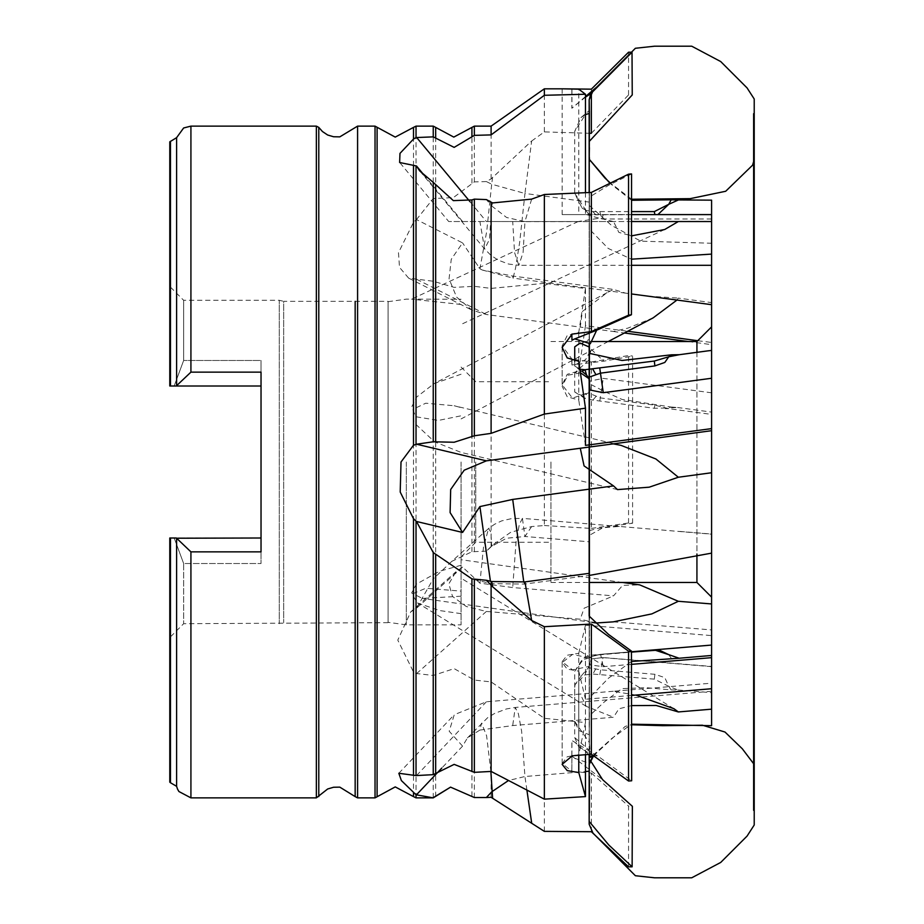 <?xml version="1.0" encoding="UTF-8"?>
<svg xmlns="http://www.w3.org/2000/svg" width="924" height="924" viewBox="0 0 924 924"><rect width="100%" height="100%" fill="white"/><g stroke="black" fill="none" stroke-linecap="round" stroke-linejoin="round"><path stroke-width="0.69" stroke-dasharray="4.62 3.46" d="M388.08 301.351L388.08 622.649L388.08 301.351L283.668 301.351L283.668 622.649L283.668 301.351L279.279 300.265L279.279 623.735L279.279 300.265L183.633 300.265L169.75 286.382L169.75 386.059L169.75 286.382L169.75 386.059L174.209 386.059L183.633 360.464L183.633 300.265L183.633 360.464L174.209 386.059L169.924 386.059M170.293 386.059L261.03 386.059L174.209 386.059L261.03 386.059L261.03 360.464L183.633 360.464L261.03 360.464L261.03 563.536L261.03 360.464L261.03 551.801L261.03 537.941L169.75 537.941L169.75 782.154M261.03 386.059L261.03 372.199L190.933 372.199L176.634 385.782L176.634 137.722M176.634 786.278L176.634 538.218L190.933 551.801L261.03 551.801L261.03 537.941L169.75 537.941M613.282 621.875L711.561 629.995L711.561 635.573L585.516 625.155L585.516 722.533L544.351 718.294L491.164 681.854L474.393 680.018L454.088 668.63L433.217 675.444L415.973 673.492L413.548 671.967L397.794 640.124L410.741 611.977L416.435 608.188L433.217 578.828L433.217 281.289L408.627 278.066L399.503 267.429L398.463 252.76L413.548 222.291L416.435 219.565L462.543 242.873L451.247 259.274L449.076 278.771L456.525 297.054L471.945 310.071L486.405 314.541L580.307 327.096L582.386 311.503L607.01 292.631L613.49 289.455L625.583 293.185L631.462 293.971M416.62 279.267L486.405 314.541M492.608 177.131L491.695 184.222L486.382 181.531L491.164 178.933L531.658 141.014L524.936 193.497L491.695 184.222L486.694 231.323L479.903 268.815L462.543 242.873M479.903 268.815L482.27 270.051L512.739 275.987L613.49 289.455M653.106 317.891L627.846 328.101L613.282 331.497L580.307 327.096M613.282 331.497L624.405 332.987M688.218 341.522L711.561 344.64L711.561 302.564L678.378 298.129L676.899 300.046M697.805 340.667L711.561 342.504L711.561 344.64M531.658 526.564L524.936 536.463L506.595 538.265L491.695 546.373L486.382 551.108L492.608 545.033L510.614 532.305L531.658 526.564L544.351 525.49L544.351 283.287L585.516 288.461L585.516 325.652L627.639 331.289M544.351 283.287L491.164 288.415L474.393 286.348L454.088 287.341L433.217 281.289M648.105 296.2L678.378 298.129M482.27 270.051L513.028 278.147L515.627 267.902L519.773 241.765L524.936 193.497L589.35 202.113L589.189 205.336L611.607 225.421L640.771 241.106L711.561 243.208M591.314 133.322L628.551 94.895L632.27 94.999M531.658 141.014L544.351 131.924L589.269 133.264M589.189 158.593L589.35 202.113M628.551 94.895L628.551 52.171M544.351 525.49L591.314 528.424L591.314 362.023L571.921 359.124L571.921 365.015L574.74 364.922L585.527 359.621L591.221 349.399L589.189 356.837L589.373 369.253L574.74 372.834L589.373 359.644M585.516 288.461L578.805 332.293L567.186 335.528L562.173 345.957L571.921 359.124M591.314 528.424L628.551 522.996L632.582 523.25L597.609 528.436L589.189 530.699L589.35 541.776L589.189 535.458L602.956 527.708L619.288 526.403L711.561 534.141L711.561 412.116L711.561 414.391L668.537 408.639L654.873 405.22L600.381 397.944L588.345 392.977L581.924 395.691L584.996 398.463L592.815 400.069L654.284 408.281L668.745 407.958L668.537 408.639L665.234 408.593M492.608 545.033L491.695 546.373L490.863 532.074L488.6 528.574L494.594 524.243L501.64 520.963L511.642 518.618L522.441 518.399L524.936 536.463L589.35 541.776M486.382 551.108L471.968 551.697L451.894 561.272L488.6 528.574L483.529 547.251L479.903 583.136L512.739 587.56L613.49 595.888L622.684 585.354L639.743 584.904M711.561 326.911L711.561 534.141M711.561 629.995L711.561 603.984M479.903 583.136L462.543 567.105L455.936 571.713L448.833 583.841L452.575 596.488L466.227 606.502L486.405 611.399L580.307 619.149L584.095 608.235L613.49 595.888M596.061 622.984L580.307 619.149M416.62 673.573L486.405 611.399M632.582 523.25L632.57 356.11L603.88 361.192L571.921 365.015M628.551 522.996L628.551 355.567L632.57 356.11M591.314 362.023L628.551 355.567M591.314 831.727L591.314 773.007L571.875 771.482L571.921 755.89L574.74 758.258L589.223 763.34M544.351 831.323L544.351 718.294M585.516 722.533L578.805 754.665L567.186 756.791L562.173 763.409L571.921 771.321M526.899 790.101L524.936 776.518L585.516 771.517M490.921 771.471L486.59 735.712L481.519 723.122L479.903 730.052L512.739 725.617L613.49 717.301L618.872 708.824L631.531 705.624M711.561 709.193L711.561 691.244L711.561 709.193M593.012 755.405L612.034 738.311L631.542 724.197M635.816 695.021L613.282 691.314L711.561 683.194L711.561 688.773L711.561 683.194M479.903 730.052L467.475 737.953L462.543 746.084L449.214 731.265L454.215 714.772L486.405 701.79L580.307 694.028L586.209 706.329L613.49 717.301M613.282 691.314L580.307 694.028M585.516 754.689L585.516 699.179L631.519 695.379M416.62 775.502L486.405 701.79M628.551 866.804L628.551 806.04L632.328 806.329M591.314 773.007L628.551 806.04M589.339 573.319L589.189 574.947L590.621 575.236M711.561 378.286L711.561 553.118M711.561 725.721L711.561 666.458L603.026 657.495L591.406 658.904L588.969 666.435L572.58 669.935L562.173 661.711L567.197 655.231L578.805 653.21L578.805 754.665M711.561 635.573L711.561 666.458M711.561 342.504L711.561 414.391M678.378 221.471L711.561 221.471L711.561 214.576L711.561 218.953L711.561 214.576L562.173 214.576L578.805 214.576L578.805 89.178M711.561 254.112L711.561 265.28M711.561 392.804L603.28 378.32L590.136 381.046L588.969 392.434L572.58 398.105L562.173 384.8L567.197 374.312L578.805 371.044L578.805 332.293M585.516 325.652L578.805 371.044M574.74 372.834L574.74 392.007L581.924 395.691M588.969 392.434L588.345 392.977M711.561 666.654L603.28 657.715M585.516 625.155L578.805 653.21M574.74 737.56L589.373 750.276L589.373 753.268L578.874 747.297L574.74 737.56L574.74 687.341L575.063 684.592L581.924 675.248L592.815 674.07L654.284 679.152L668.745 686.243L664.772 677.639L654.873 674.289L600.381 669.784L588.345 667.717L581.924 675.248M588.969 666.435L588.345 667.717M591.037 761.48L589.189 758.8L589.2 750.219M631.485 664.298L603.28 666.631L590.136 664.957L588.969 657.911L572.58 654.4L562.173 662.624L567.197 669.103L578.805 671.124L578.805 755.278M585.516 699.179L578.805 671.124M574.74 721.471L589.373 742.515L589.373 734.765L578.874 730.526L574.74 721.471L574.74 671.263L581.924 660.094L584.996 657.103L592.815 655L631.473 651.801M588.969 657.911L581.924 660.094M571.875 771.482L571.921 740.621L574.74 742.18L588.611 754.423M590.459 757.345L589.373 742.515M580.48 372.846L567.856 375.283L562.173 386.278L567.197 396.766L578.805 400.034L578.805 361.284M585.516 445.426L578.805 400.034M574.74 361.284L574.763 366.239L581.924 371.182M491.164 546.5L491.164 288.415M467.475 737.953L487.745 717.648L494.79 713.27L506.491 708.904L515.222 707.461L518.329 713.686L521.575 730.976L524.936 776.518L508.477 780.526M491.164 797.296L491.164 681.854M491.164 178.933L491.164 126.103M544.351 131.924L544.351 88.866M486.382 181.531L474.393 181.912L453.291 197.667L433.217 198.591L416.435 219.565M451.894 561.272L433.217 578.828M462.543 567.105L416.435 608.188M462.543 746.084L441.776 768.017M571.875 89.097L571.875 108.177L585.516 97.112M591.314 92.827L591.314 89.212M631.519 221.471L613.282 221.471L631.519 221.471M613.282 221.471L599.572 218.214L578.216 221.471L613.49 221.471L618.861 232.421L631.508 235.828M585.516 192.7L585.516 214.576L631.531 214.576M470.05 201.79L486.405 221.471L580.307 221.471M531.658 199.064L524.936 221.598L506.595 217.498L491.695 205.948L489.535 239.304L484.592 249.03L479.903 221.471L448.694 221.471L486.405 221.471M479.903 221.471L613.49 221.471M419.923 171.206L484.592 249.03L491.002 255.347L498.175 260.118L508.5 264.033L518.838 265.28L523.134 252.495L524.936 221.598L589.339 221.598L589.189 228.863L608.269 248.394L631.485 259.136M631.577 173.989L608.627 185.262L589.189 197.251L589.339 221.598M585.516 214.576L578.805 214.576M581 117.602L585.516 114.634L574.74 131.335L581 117.602L589.373 110.464M574.74 131.335L574.74 193.405L581.924 207.773L586.359 210.453L592.815 211.654L631.531 211.654M588.969 214.576L586.463 211.33L581.924 207.773M571.921 89.143L571.921 108.177L585.516 96.616M462.543 221.471L424.809 176.057M170.49 782.755L170.49 537.941L174.209 537.941L183.633 563.536L174.209 537.941L261.03 537.941L261.03 563.536L183.633 563.536L183.633 623.735L183.633 563.536L261.03 563.536L261.03 537.941M696.962 352.321L696.962 554.019M696.962 582.478L696.962 341.522M550.923 462L550.923 582.478L550.923 462M475.71 462L475.71 542.319L475.71 462M461.111 462L461.111 624.832L461.111 462M406.271 462L406.271 624.832L406.271 462M617.475 489.604L461.111 452.413L434.546 441.822L413.86 422.522L413.132 409.263L425.675 403.222L454.123 405.717L461.111 407.576M461.111 304.446L411.561 299.191L461.111 299.226M461.111 374.208L434.199 383.541L416.655 397.066L411.723 406.826L415.731 416.759L438.38 420.42L461.111 415.812M461.111 565.303L439.454 571.309L416.308 584.257L411.7 593.023L422.291 598.452L461.111 596.234M461.111 613.64L439.454 610.568L417.694 602.979L411.815 594.086L425.837 588.241L461.111 591.141M388.08 622.279L388.08 301.721L388.08 622.279L406.271 624.832L461.111 624.832M492.608 202.899L491.695 205.948L486.382 199.549M654.873 214.622L595.841 214.842L588.345 213.629M631.542 200.219L609.909 183.275M574.74 193.405L586.463 211.33M595.841 214.842L592.815 211.654M388.08 622.649L183.633 623.735L169.75 637.618M631.473 651.905L600.381 654.481L595.841 655.139L588.345 658.154M671.113 689.916L678.043 690.009L668.745 686.243L671.113 689.916L646.107 687.629L622.002 688.553L604.55 701.801L589.189 715.95L589.373 753.268M678.043 690.009L711.561 692.677M670.986 407.034L677.546 407.449L668.745 407.958L670.986 407.034L621.956 399.422L604.527 391.487L589.189 383.552L589.373 369.253M677.546 407.449L711.561 412.116M571.875 334.142L571.921 340.309M571.875 755.878L571.875 740.447L598.186 756.306L631.635 780.792M592.376 754.954L598.186 756.306M571.875 756.063L602.529 779.602M571.875 359.401L571.875 365.292M591.221 349.399L603.88 361.192M589.385 349.711L589.373 339.316L574.74 346.8M574.74 365.985L579.96 369.253M668.745 654.631L671.378 658.489M631.485 661.445L608.396 678.228L589.177 698.082L589.373 734.765M574.74 671.263L584.996 657.103L586.463 658.835M574.74 687.341L575.063 684.592L584.996 674.878L586.463 670.755M574.74 392.007L584.996 398.463L586.463 394.19M589.373 342.85L589.373 339.316M595.841 655.139L592.815 655M595.841 668.78L592.815 674.07M595.841 396.662L592.815 400.069M170.49 386.059L170.49 141.245M190.933 372.199L190.933 126.103M316.378 797.897L316.378 126.103M190.933 797.897L190.933 551.801M318.803 796.604L318.803 127.397M355.139 622.649L355.139 301.351M357.565 797.897L357.565 126.103M374.994 797.897L374.994 126.103M377.119 796.754L377.119 127.246M413.548 222.291L413.548 127.397M413.548 796.604L413.548 671.967M413.548 609.944L413.548 279.106M625.583 293.185L513.028 278.147L512.739 275.987M619.288 526.403L522.441 518.399L519.334 524.647L516.077 541.972L512.739 587.56M711.561 691.244L515.222 707.461L512.739 725.617M524.936 581.924L524.636 584.049L523.793 582.074M474.393 551.79L474.393 286.348M474.393 797.574L474.393 680.018M491.695 581.531L491.372 583.656L490.436 581.231M474.393 181.912L474.393 126.103M471.968 183.137L471.968 127.397M435.631 198.302L435.631 127.397M433.217 198.591L433.217 126.103M415.973 219.797L415.973 126.103M471.968 551.697L471.968 286.463M435.631 576.403L435.631 281.993M415.973 608.489L415.973 279.175M471.968 796.303L471.968 704.538M435.631 796.604L435.631 674.636M433.217 797.897L433.217 675.444M415.973 797.897L415.973 673.492M631.485 265.28L518.838 265.28L514.518 252.448L512.739 221.471M599.791 211.654L601.824 218.953L603.28 214.576M599.791 654.423L600.623 654.273L603.28 666.631M599.791 674.647L603.026 657.495L591.406 658.904M599.791 401.004L603.28 378.32M654.873 674.289L654.284 679.152M654.873 405.22L654.284 408.281M408.627 278.066L471.945 310.071M679.949 531.416L711.561 534.026M474.047 579.533L491.372 583.656L524.636 584.049L589.362 575.398M562.173 345.957L562.173 384.8M562.173 763.409L562.173 661.711M562.173 764.333L562.173 662.624M562.173 347.436L562.173 386.278M410.741 611.977L455.936 571.713M398.833 773.273L454.215 714.772M562.173 88.866L562.173 214.576M400.046 162.936L448.694 221.471M550.923 582.478L589.35 582.478M550.923 341.522L590.563 341.522M461.111 556.929L475.71 542.319L550.923 542.319M461.111 367.071L475.71 381.681L550.923 381.681M388.08 301.721L406.271 299.168L411.977 299.168M711.561 218.953L601.824 218.953L586.521 214.576M586.359 210.453L583.148 208.662M578.216 221.471L411.561 299.18M664.668 229.498L461.111 324.428M631.473 651.732L600.623 654.273L591.037 656.768M591.06 656.756L597.47 654.966L631.473 652.09M620.997 445.414L454.123 405.728M673.908 708.72L461.111 578.205M586.209 706.329L417.694 602.979M622.603 582.478L461.111 559.678M592.492 622.476L422.291 598.452M607.01 292.631L434.199 383.541M608.188 341.522L461.111 418.884M589.189 228.863L589.189 197.251M589.373 202.437L589.385 219.034M589.246 210.684L589.246 192.538M589.189 573.342L589.189 574.947M589.246 344.167L589.246 346.962M589.189 758.8L589.189 530.699M589.189 715.95L589.189 535.458M589.385 725.271L589.385 540.817M589.246 739.893L589.246 536.936M589.373 161.596L589.373 654.943M589.189 356.837L589.189 159.436M589.189 383.552L589.189 205.336M589.385 380.03L589.385 196.87M589.246 374.416L589.246 177.073M589.189 698.082L589.189 755.22M589.385 707.38L589.373 617.983M589.246 722.014L589.212 755.266M631.542 199.284L610.371 183.044M593.589 755.82L625.19 726.38L631.542 724.728"/><path stroke-width="1.39" d="M169.75 286.382L169.75 141.846L169.75 386.059L176.23 386.059L190.933 372.199L261.03 372.199L261.03 551.801L190.933 551.801L176.634 538.218L176.634 786.278L177.5 789.038L178.898 791.556L190.933 797.897L316.378 797.897L327.639 789.027L333.552 787.213L339.743 787.121L355.139 796.604L355.139 622.649M261.03 386.059L176.23 386.059M169.75 141.846L176.634 137.722L176.634 385.782M474.393 135.424L474.393 126.103L491.164 126.103L491.164 134.869L474.393 135.424L454.088 147.424L433.217 136.879L415.973 137.514L413.548 139.004L399.988 153.349L399.688 162.52L416.435 165.974L419.6 170.825L433.217 182.386L433.217 441.776L416.62 444.178L486.405 460.799L580.307 448.256L584.095 465.915L613.49 485.897L617.475 489.604L649.237 487.144L678.378 477.223L711.561 472.788L711.561 603.984L678.378 601.247L651.928 613.836L613.282 621.875L596.061 622.984L592.492 622.476M416.62 444.178L413.548 445.264L401.062 462L400.184 492.076L413.548 518.711L416.435 521.482L433.217 552.598L433.217 774.624L415.973 775.536L398.833 773.273L401.328 780.503L415.973 794.744L433.217 797.897L450.554 787.179L433.217 797.608M624.405 332.987L688.218 341.522M627.639 331.289L697.805 340.667M676.899 300.046L653.106 317.891L608.188 341.522M631.462 293.971L711.561 304.689L711.561 221.471L711.561 350.381L707.669 350.901L711.561 350.381L711.561 378.286L603.28 392.758L590.136 390.043L588.969 378.655L580.48 372.846M711.561 302.564L711.561 304.689M589.269 133.264L591.314 133.322L591.314 92.827M491.164 126.103L544.351 88.866L544.351 95.253L585.516 94.213L578.805 89.178L562.196 88.866L591.314 89.212L628.551 52.171L632.039 52.206L632.27 94.999L589.801 140.852M622.603 582.478L639.743 584.904L678.378 601.247M508.477 780.526L491.695 791.926L486.382 797.539L491.164 797.296L544.351 831.323L591.314 831.727L628.551 866.804L632.097 866.839L608.847 844.963L589.189 821.424L589.177 764.495L593.012 755.405M585.516 771.517L589.339 771.205M631.531 705.624L656.202 705.474L678.378 711.942L711.561 709.193L711.561 725.721L631.542 724.197M678.378 711.942L673.908 708.72L635.816 695.021M631.519 695.379L711.561 688.773L711.561 709.193M531.658 620.478L524.936 581.924L491.695 581.531L486.382 580.26L492.608 586.74L531.658 620.478L544.351 626.749L544.351 799.11L585.516 796.557L585.516 754.689M544.351 799.11L491.164 771.459L474.393 772.395L454.088 764.356L433.217 774.624M632.097 866.839L632.328 806.329L602.529 779.602L591.037 761.48L589.223 763.34M571.875 755.878L591.314 754.18L628.551 781.069L631.635 780.792L631.473 651.027L608.558 634.395L589.189 616.077L589.339 573.319L524.936 581.924M544.351 626.749L591.314 624.081L591.314 754.18M585.516 796.557L578.805 772.579L567.186 770.651L562.173 764.333L571.921 756.051M591.314 624.081L628.551 651.189L631.473 651.027M490.436 581.231L479.903 506.525L512.739 499.364L613.49 485.897M589.362 575.398L711.561 553.118L711.561 655.416L711.561 645.114L631.473 651.732M678.378 477.223L655.913 458.985L620.997 445.414L613.282 443.843L711.561 430.711L711.561 472.788M479.903 506.525L462.543 532.467L450.115 512.601L450.739 489.489L464.218 470.247L486.405 460.799M613.282 443.843L580.307 448.256M433.217 182.386L453.291 200.577L471.968 199.954L474.393 199.11L486.382 199.549L492.608 202.899L531.658 199.064L544.351 194.502L544.351 414.056L585.516 408.235L585.516 445.426L711.561 428.574L711.561 430.711M544.351 414.056L491.164 433.402L474.393 435.816L454.088 442.238L433.217 441.776M628.551 651.189L628.551 781.069M544.351 194.502L591.314 192.446L591.314 331.577L571.875 334.142L571.921 340.309L574.74 338.9L590.309 343.751L589.189 343.312L589.373 606.964M585.516 408.235L578.805 361.284L567.186 357.969L562.173 347.436L571.921 334.407M591.314 331.577L628.551 315.153L631.45 314.772L596.731 330.203L571.921 340.02M591.314 192.446L628.551 174.116L628.551 315.153M628.551 174.116L631.577 173.989L631.45 314.772M590.563 341.522L696.962 341.522L711.561 326.911L711.561 428.574M711.561 688.773L711.561 645.114M631.531 214.576L711.561 214.576L711.561 200.138L711.561 221.471L631.519 221.471L678.378 221.471L664.668 229.498L631.508 235.828M631.485 265.28L711.561 265.28L711.561 254.112L631.485 259.136M711.561 657.68L631.485 664.298M578.805 755.278L578.805 772.579M588.611 754.423L590.459 757.345L592.376 754.954M574.74 361.284L574.74 346.8L580.099 343.058L589.373 347.101M586.463 374.89L581.924 371.182L584.996 369.704L654.284 360.995L668.745 356.803L664.772 362.416L654.873 365.892L600.381 373.169L588.345 377.512L586.463 374.89L584.996 369.704L579.96 369.253M588.969 378.655L588.345 377.512M486.382 797.539L474.393 797.574L450.554 787.179M486.382 580.26L471.968 578.909L433.217 552.598M491.164 584.73L491.164 771.459M544.351 95.253L491.164 134.869M441.776 768.017L416.435 794.79M462.543 532.467L416.435 521.482M562.173 88.866L544.351 88.866M585.516 94.213L585.516 192.7M416.62 137.491L470.05 201.79M585.516 97.112L590.748 93.636L589.189 99.815L589.373 113.421L585.516 114.634L589.373 113.421L589.189 192.538L589.189 99.815M491.164 202.552L491.164 433.402M424.809 176.057L416.435 165.974M176.634 538.218L261.03 537.941M169.75 537.941L170.49 537.941L170.49 782.755L169.75 782.154L169.75 537.941L176.23 537.941M696.962 554.019L696.962 582.478L711.561 597.089M696.962 341.522L696.962 352.321M631.531 211.654L654.284 211.654L668.745 204.354L671.205 199.815L678.435 199.965L668.745 204.354L658.004 214.472M678.435 199.965L711.561 200.138M632.039 52.206L600.796 83.668L585.516 96.616M590.748 93.636L600.796 83.668M671.205 199.815L631.542 200.219M609.909 183.275L589.189 159.205L589.385 147.701M491.695 581.531L492.608 586.74M490.921 771.471L492.608 798.186M671.436 354.839L679.406 354.689L668.745 356.803L671.436 354.839L622.129 360.429L589.177 353.291L589.385 349.711L589.385 577.95M679.406 354.689L707.657 350.889M668.745 654.631L654.284 649.919L659.101 650.057L668.745 654.631L679.186 658.223L711.561 655.416M590.309 343.751L596.731 330.203M679.186 658.223L631.485 661.445M631.473 651.801L654.284 649.919M595.841 374.59L592.815 369.207M170.49 141.245L170.49 386.059M176.634 137.722L183.691 128.02L190.933 126.103L190.933 372.199M190.933 126.103L316.378 126.103L316.378 797.897M190.933 551.801L190.933 797.897M316.378 126.103L318.803 127.397L318.803 796.604M355.139 301.351L355.139 796.604L357.565 797.897L374.994 797.897L395.299 786.936L413.548 796.604L413.548 793.15M318.803 127.397L322.464 131.566L327.639 134.973L333.552 136.787L339.743 136.879L357.565 126.103L357.565 797.897M357.565 126.103L374.994 126.103L374.994 797.897M374.994 126.103L377.119 127.246L377.119 796.754M377.119 127.246L395.299 137.064L413.548 127.397L413.548 139.004M413.548 165.904L413.548 445.264M413.548 518.711L413.548 774.659M531.658 822.88L526.899 790.101M523.793 582.074L512.739 499.364M474.393 579.614L474.393 772.395M474.393 126.103L471.968 127.397L471.968 136.833M471.968 127.397L453.799 137.064L435.631 127.397L435.631 138.115M435.631 127.397L433.217 126.103L433.217 136.879M413.548 127.397L415.973 126.103L415.973 137.514M471.968 704.538L471.968 678.678M415.973 794.744L415.973 797.897L433.217 797.897M471.968 578.909L471.968 771.459M435.631 554.261L435.631 773.423M415.973 521.159L415.973 775.536M474.393 199.11L474.393 435.816M471.968 199.954L471.968 436.578M435.631 184.615L435.631 441.834M415.973 165.823L415.973 444.282M654.862 214.576L654.284 211.654M599.791 368.283L603.28 392.758M654.354 650.022L631.473 651.905M654.873 365.892L654.284 360.995M415.973 126.103L433.217 126.103M415.973 797.897L413.548 796.604M170.49 782.755L176.634 786.278M589.35 582.478L696.962 582.478M695.31 352.552L678.609 354.781M659.101 650.057L631.473 652.09M589.246 192.538L589.189 99.734L592.989 90.91L635.354 48.256L654.539 46.235L691.741 46.2L720.778 61.608L747.077 87.93L754.25 98.96L754.25 825.04L747.077 836.07L720.778 862.392L691.741 877.8L654.539 877.765L635.354 875.744L592.989 833.09L589.189 824.266L589.189 821.424M589.189 343.312L589.189 616.077M589.189 353.291L589.189 573.342M589.246 346.962L589.246 592.561M589.373 810.602L589.385 776.091M589.246 793.462L589.373 812.808M589.189 764.495L593.589 755.82M589.189 159.436L589.189 158.593M589.189 755.22L589.327 770.986L589.212 755.266M589.373 157.542L589.373 161.596M589.189 159.205L605.012 178.078L610.371 183.044M589.246 129.614L589.373 111.192M631.542 199.284L690.101 198.695L725.71 191.314L752.598 165.142L754.25 159.54L753.834 794.744L753.684 113.687L753.684 810.313L753.684 144.802L753.684 779.198L754.25 764.46L742.342 748.798L724.947 732.097L702.425 725.248L662.681 725.663L631.542 724.728M589.373 617.983L589.373 342.85"/></g></svg>
